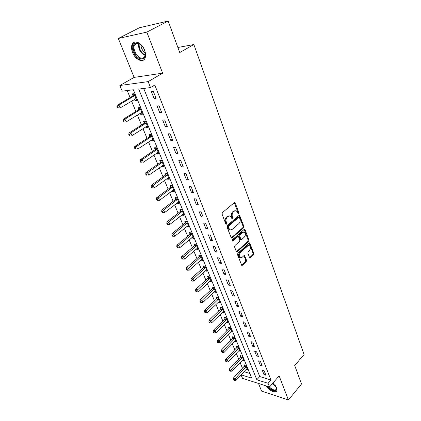 <?xml version="1.0" encoding="UTF-8"?>
<svg xmlns="http://www.w3.org/2000/svg" width="421" height="421" viewBox="0 0 421 421"><rect width="100%" height="100%" fill="white"/><g stroke="black" fill="none" stroke-linecap="round" stroke-linejoin="round"><path stroke-width="0.63" d="M238.66 213.81L238.875 212.789L235.302 203.059L234.913 202.58L234.313 202.68L222.383 212.616L222.067 214.11L225.809 223.94L226.519 224.183L226.74 223.146L226.261 221.883C225.714 219.983 226.051 218.404 227.272 217.131L228.266 216.294L230.261 215.968L232.213 219.025L232.645 218.952L232.86 217.92L232.392 216.662C231.855 214.778 232.187 213.21 233.392 211.963L234.365 211.137L236.297 210.816L237.518 212.305L237.976 213.558L238.66 213.81M237.997 213.6L238.086 212.731L234.313 202.68M225.83 223.993L225.951 223.072L225.467 221.809L226.261 221.883M231.966 218.752L231.603 216.599L232.392 216.662M266.23 385.925C268.945 390.583 276.055 393.851 277.039 390.82L276.823 388.078L272.934 383.063M144.598 50.162C142.019 43.074 134.441 39.327 132.278 43.968C131.189 46.231 131.289 49.068 132.583 52.472C135.183 59.456 142.661 63.197 144.871 58.519C145.934 56.319 145.84 53.535 144.598 50.162M249.5 257.473L249.827 257.878L250.432 257.757L253.516 254.873L253.81 253.458L249.753 242.906L249.153 243.022L237.854 253.316L237.549 254.768L241.765 265.393L242.396 265.267L246.206 261.704L246.506 260.267L244.548 255.521L243.927 255.647L242.028 257.399L240.344 257.726C238.928 256.336 238.907 254.679 240.275 252.753L247.701 245.969L249.306 245.654C250.716 247.027 250.748 248.674 249.406 250.59L248.19 251.716L247.89 253.147L249.5 257.473M143.719 88.447L259.72 376.537L270.956 380.016L268.088 383.315L269.551 386.988L242.501 378.337L241.054 374.879M168.163 21.05L146.829 32.117L118.312 38.469L139.372 27.765L168.163 21.05L179.735 52.557L193.855 44.521L304.073 354.529L294.711 365.507L301.515 384.015L288.401 399.95L279.134 375.869L269.551 386.988M118.312 38.469L134.125 77.396L162.632 73.175L146.829 32.117M162.632 73.175L148.16 81.621L150.529 87.584L138.709 89.078L256.852 379.768L268.088 383.315M270.956 380.016L154.812 85.042L150.529 87.584M243.564 227.835L243.87 226.387L239.612 215.347L239.012 215.447L227.282 225.503L226.966 226.982L231.397 238.107L232.034 237.997L243.564 227.835L242.78 227.756L243.08 226.314L239.017 215.441M245.09 229.713L248.895 240.07L248.595 241.501L237.27 251.779L236.639 251.9L236.297 251.484L234.602 247.032L234.913 245.569L239.586 241.38L239.891 239.928L238.428 236.528L237.812 236.639L232.908 240.986L232.466 241.065L232.434 239.733L244.138 229.387L244.738 229.277L245.09 229.713L244.301 229.634L248.106 239.981L248.895 240.07M258.478 383.447L261.594 391.12L288.401 399.95M151.35 91.625L154.107 98.556L156.086 98.34L153.328 91.389L151.35 91.625M157.065 105.987L159.77 112.775L161.748 112.612L159.043 105.797L157.065 105.987M162.664 120.053L165.311 126.705L167.29 126.589L164.643 119.917L162.664 120.053M168.153 133.836L170.747 140.356L172.721 140.282L170.126 133.746L168.153 133.836M173.531 147.345L176.073 153.733L178.046 153.707L175.504 147.297L173.531 147.345M178.799 160.585L181.293 166.848L183.261 166.863L180.772 160.58L178.799 160.585M183.966 173.563L186.414 179.704L188.376 179.762L185.935 173.605L183.966 173.563M189.034 186.292L191.434 192.313L193.397 192.413L190.997 186.371L189.034 186.292M194.002 198.775L196.354 204.685L198.317 204.816L195.965 198.891L194.002 198.775M198.88 211.021L201.185 216.815L203.143 216.989L200.838 211.174L198.88 211.021M203.664 223.035L205.927 228.724L207.879 228.929L205.616 223.225L203.664 223.035M208.358 234.829L210.579 240.407L212.526 240.644L210.305 235.05L208.358 234.829M212.963 246.396L215.142 251.874L217.089 252.147L214.91 246.653L212.963 246.396M217.483 257.757L219.625 263.136L221.562 263.435L219.425 258.041L217.483 257.757M221.925 268.908L224.025 274.192L225.961 274.518L223.861 269.224L221.925 268.908M226.282 279.86L228.35 285.049L230.276 285.406L228.214 280.207L226.282 279.86M230.566 290.616L232.592 295.71L234.518 296.1L232.492 290.99L230.566 290.616M234.771 301.183L236.765 306.188L238.681 306.599L236.691 301.583L234.771 301.183M238.902 311.561L240.859 316.481L242.775 316.918L240.823 311.987L238.902 311.561M242.964 321.76L244.89 326.596L246.795 327.059L244.875 322.212L242.964 321.76M246.953 331.785L248.848 336.537L250.748 337.021L248.858 332.258L246.953 331.785M250.874 341.636L252.737 346.304L254.631 346.815L252.779 342.136L250.874 341.636M254.731 351.325L256.557 355.913L258.452 356.445L256.626 351.845L254.731 351.325M258.52 360.844L260.32 365.36L262.204 365.912L260.41 361.386L258.52 360.844M262.251 370.206L264.02 374.648L265.898 375.222L264.135 370.769L262.251 370.206M127.184 90.536L130.121 97.598M131.578 101.119L135.878 111.47M137.341 114.996L141.519 125.063M142.987 128.6L147.05 138.393M148.524 141.935L152.476 151.46M153.949 155.012L157.801 164.279M159.275 167.837L163.016 176.852M164.495 180.414L168.142 189.192M169.616 192.755L173.163 201.296M174.647 204.859L178.099 213.179M179.578 216.747L182.94 224.84M184.419 228.408L187.692 236.292M189.176 239.859L192.36 247.537M193.844 251.105L196.944 258.583M198.428 262.151L201.448 269.429M202.927 272.997L205.874 280.091M207.353 283.654L210.221 290.564M211.7 294.126L214.494 300.857M215.973 304.415L218.694 310.972M220.167 314.529L222.82 320.918M224.298 324.47L226.882 330.695M228.356 334.242L230.871 340.31M232.345 343.852L234.797 349.762M236.265 353.303L238.66 359.066M240.128 362.602L242.454 368.212M243.985 371.669L249.811 373.474M134.504 99.377L135.009 100.603L136.862 100.403L134.099 93.683L132.247 93.904L132.999 95.725M140.214 113.223L140.677 114.344L142.53 114.191L139.825 107.608L137.972 107.781L138.709 109.565M145.813 126.795L146.234 127.816L148.087 127.705L145.434 121.253L143.582 121.38L144.303 123.132M151.302 140.098L151.681 141.024L153.533 140.961L150.934 134.631L149.081 134.715L149.787 136.43M156.68 153.144L157.028 153.981L158.88 153.954L156.328 147.75L154.475 147.792L155.17 149.476M161.959 165.942L162.269 166.684L164.116 166.7L161.617 160.617L159.764 160.617L160.448 162.269M167.137 178.493L167.411 179.151L169.258 179.209L166.805 173.236L164.953 173.199L165.621 174.82M172.221 190.808L172.457 191.387L174.305 191.476L171.894 185.614L170.047 185.545L170.7 187.135M177.204 202.896L177.409 203.39L179.251 203.517L176.888 197.765L175.041 197.66L175.689 199.217M182.098 214.752L182.272 215.178L184.109 215.336L181.788 209.69L179.946 209.547L180.577 211.079M186.898 226.398L187.045 226.745L188.882 226.94L186.603 221.399L184.761 221.22L185.382 222.725M191.613 237.828L193.565 238.333L191.329 232.892L189.492 232.681L190.097 234.155M196.244 249.058L198.165 249.521L195.965 244.175L194.134 243.933L194.728 245.385M200.791 260.083L202.68 260.51L200.522 255.258L198.691 254.989L199.28 256.415M205.259 270.913L207.116 271.303L204.995 266.146L203.169 265.846L203.748 267.246M209.647 281.554L211.479 281.907L209.395 276.844L207.569 276.518L208.137 277.892M214 291.979L215.762 292.332L213.715 287.354L211.895 287.001L212.452 288.348M218.278 302.21L219.972 302.573L217.962 297.679L216.147 297.3L216.694 298.631M222.483 312.271L224.114 312.645L222.135 307.83L220.32 307.43L220.862 308.735M226.614 322.16L228.182 322.539L226.235 317.813L224.43 317.387L224.956 318.665M230.671 331.89L232.181 332.274L230.271 327.622L228.466 327.175L228.987 328.433M234.66 341.452L236.118 341.847L234.234 337.268L232.439 336.8L232.95 338.037M238.581 350.861L239.986 351.256L238.139 346.757L236.344 346.267L236.844 347.483M242.433 360.118L243.791 360.518L241.975 356.092L240.18 355.577L240.68 356.776M246.222 369.228L247.537 369.627L245.748 365.27L243.959 364.739L244.448 365.917M193.855 44.521L177.878 47.499M241.117 374.811L251.732 378.158L133.357 89.757L122.211 91.168L119.843 85.51L148.16 81.621M134.125 77.396L119.843 85.51M259.72 376.537L256.852 379.768M135.009 100.603L136.562 99.672M140.677 114.344L142.203 113.396M146.234 127.816L147.734 126.853M151.681 141.024L153.16 140.046M157.028 153.981L158.48 152.986M162.269 166.684L163.695 165.679M167.411 179.151L168.816 178.13M172.457 191.387L173.841 190.35M177.409 203.39L178.772 202.343M182.272 215.178L183.609 214.115M187.045 226.745L188.361 225.677M191.729 238.107L193.029 237.028M196.333 249.264L197.612 248.174M200.854 260.225L202.112 259.125M205.29 270.992L206.479 269.929M209.658 281.57L210.679 280.633M154.107 98.556L155.77 97.54M159.77 112.775L161.401 111.739M165.311 126.705L166.916 125.647M170.747 140.356L172.326 139.283M176.073 153.733L177.625 152.644M181.293 166.848L182.819 165.742M186.414 179.704L187.913 178.583M191.434 192.313L192.907 191.181M196.354 204.685L197.807 203.532M201.185 216.815L202.612 215.657M205.927 228.724L207.332 227.55M210.579 240.407L211.958 239.223M215.142 251.874L216.505 250.679M219.625 263.136L220.967 261.925M224.025 274.192L225.346 272.971M228.35 285.049L229.65 283.822M232.592 295.71L233.876 294.474M236.765 306.188L238.028 304.941M240.859 316.481L242.107 315.229M244.89 326.596L246.111 325.333M248.848 336.537L250.053 335.269M252.737 346.304L253.926 345.031M256.557 355.913L257.731 354.635M260.32 365.36L261.478 364.07M264.02 374.648L265.156 373.359M235.302 210.674L233.576 211.079L234.365 211.137M231.603 216.599C231.066 214.715 231.397 213.152 232.597 211.9L233.576 211.079M229.256 215.815L227.472 216.226L228.266 216.294M225.467 221.809C224.919 219.915 225.256 218.336 226.477 217.068L227.472 216.226M232.034 237.997L231.245 237.907L242.78 227.756M239.454 217.568L238.775 217.32L228.498 226.156L228.277 227.193L229.955 229.94L231.976 229.592L238.954 223.53C240.128 222.283 240.459 220.73 239.938 218.878L239.454 217.568M238.939 217.225L237.981 217.257L238.775 217.32M230.14 230.019L229.161 229.861L227.987 228.429L227.487 227.114L227.703 226.077L237.981 217.257M237.27 251.779L236.486 251.674L247.806 241.407L248.106 239.981M238.086 236.491L237.023 236.555L232.229 240.796M244.375 237.091C245.748 235.155 245.701 233.481 244.238 232.076L242.628 232.371L239.981 234.718L239.675 236.17L241.133 239.56L241.743 239.449L244.375 237.091M243.391 231.966L241.838 232.287L242.628 232.371M240.68 239.507L239.996 239.044L238.886 236.081L239.191 234.629L241.838 232.287M244.301 229.634L244.154 229.371M248.49 245.543L246.911 245.869L247.701 245.969M240.375 257.741L239.56 257.615C238.144 256.226 238.118 254.568 239.486 252.647L246.911 245.869M241.549 265.198L245.422 261.588L245.722 260.157L243.975 255.605M249.606 257.678L252.732 254.768L253.026 253.353L249.179 242.996M135.588 98.73L136.167 98.703M134.215 93.962L132.636 96.109L117.143 105.266L118.98 105.076L120.185 107.913L136.115 98.588M134.852 95.514L118.98 105.076L117.659 106.655L116.927 106.724L117.412 107.86L118.143 107.787L117.659 106.655M118.143 107.787L120.185 107.913L117.412 107.86M116.927 106.724L117.143 105.266M141.445 112.47L141.814 112.449M139.904 107.797L138.351 109.955L123.127 119.28L124.963 119.143L126.147 121.922L141.798 112.412M140.561 109.397L124.963 119.143L123.658 120.701L122.921 120.753L123.395 121.864L124.132 121.811L123.658 120.701M124.132 121.811L123.395 121.864M122.921 120.753L123.127 119.28M145.482 121.364L143.956 123.521L128.989 133.015L130.826 132.92L131.983 135.646L147.371 125.963M146.155 123.011L130.826 132.92L129.531 134.462L128.794 134.499L129.263 135.583L129.994 135.551L129.531 134.462M129.994 135.551L129.263 135.583M128.794 134.499L128.989 133.015M150.944 134.662L149.444 136.825L134.731 146.476L136.572 146.429L137.709 149.097L152.834 139.251M151.639 136.351L136.572 146.429L135.288 147.95L134.552 147.966L135.009 149.034L135.746 149.018L135.288 147.95M135.746 149.018L135.009 149.034M134.552 147.966L134.731 146.476M156.28 147.75L154.833 149.865L140.367 159.67L142.203 159.664L143.319 162.28L158.191 152.276M157.022 149.439L142.203 159.664L140.93 161.169L140.198 161.169L140.646 162.217L141.377 162.217L140.93 161.169M141.377 162.217L140.646 162.217M140.198 161.169L140.367 159.67M139.356 58.356C132.731 55.298 130.768 41.621 137.283 42.853L139.056 43.431C141.982 45.136 143.971 47.931 145.035 51.804C145.761 57.719 143.866 59.903 139.356 58.356M140.625 44.479L137.862 43.226C136.415 43.063 135.336 43.605 134.625 44.858C132.641 48.147 135.704 55.646 139.772 57.577C141.982 58.635 143.629 58.277 144.708 56.498L145.298 53.388M145.234 52.872C142.493 50.92 141.088 48.236 141.019 44.821M134.531 42.053L133.004 43.652C130.542 47.741 134.346 57.03 139.383 59.435C141.077 60.303 142.572 60.419 143.866 59.782M276.492 387.341L276.655 387.836C278.107 392.256 271.545 391.172 268.051 386.51M269.219 386.883C272.645 390.035 275.092 390.767 276.56 389.088L276.65 387.815M267.256 386.257C271.019 390.562 274.266 392.114 276.997 390.914M161.496 160.617L160.112 162.664L145.887 172.61L147.729 172.642L148.818 175.21L163.443 165.058M162.295 162.269L147.729 172.642L146.466 174.131L145.729 174.115L146.166 175.141L146.903 175.157L146.466 174.131M146.903 175.157L146.166 175.141M145.729 174.115L145.887 172.61M166.616 173.231L165.295 175.215L151.302 185.298L153.139 185.372L154.212 187.887L168.595 177.594M167.469 174.857L153.139 185.372L151.892 186.84L151.155 186.808L151.586 187.813L152.323 187.845L151.892 186.84M154.212 187.887L152.323 187.845M151.155 186.808L151.302 185.298M171.642 185.608L170.379 187.529L156.612 197.738L158.454 197.854L159.501 200.322L173.652 189.892M172.547 187.208L158.454 197.854L157.212 199.307L156.48 199.259L156.901 200.243L157.633 200.291L157.212 199.307M159.501 200.322L157.633 200.291M156.48 199.259L156.612 197.738M176.578 197.749L175.368 199.612L161.827 209.947L163.658 210.095L164.69 212.516L178.615 201.964M177.53 199.333L163.658 210.095L162.432 211.531L161.701 211.474L162.111 212.442L162.848 212.5L162.432 211.531M164.69 212.516L162.848 212.5M161.701 211.474L161.827 209.947M181.425 209.663L180.267 211.479L166.937 221.925L168.774 222.109L169.784 224.488L183.482 213.81M182.419 211.226L168.774 222.109L167.553 223.53L166.821 223.456L167.226 224.404L167.958 224.482L167.553 223.53M169.784 224.488L167.958 224.482M166.821 223.456L166.937 221.925M186.187 221.357L185.077 223.119L171.957 233.681L173.789 233.902L174.778 236.234L188.266 225.44M187.224 222.904L173.789 233.902L172.578 235.307L171.847 235.218L172.247 236.149L172.978 236.239L172.578 235.307M174.778 236.234L172.978 236.239M171.847 235.218L171.957 233.681M190.866 232.839L189.797 234.555L176.883 245.222L178.709 245.469L179.683 247.758L192.96 236.86M191.934 234.371L178.709 245.469L177.515 246.859L176.783 246.759L177.173 247.674L177.904 247.774L177.515 246.859M179.683 247.758L177.904 247.774M176.783 246.759L176.883 245.222M195.46 244.112L194.434 245.785L181.714 256.547L183.545 256.831L184.498 259.078L197.57 248.074M196.565 245.627L182.356 258.205L181.625 258.089L182.009 258.989L182.74 259.104L182.356 258.205M184.498 259.078L182.74 259.104M181.625 258.089L181.714 256.547M199.98 255.179L198.986 256.815L186.461 267.672L188.287 267.982L189.229 270.187L202.096 259.089M201.106 256.689L187.113 269.34L186.382 269.214L186.756 270.098L187.487 270.224L187.113 269.34M189.229 270.187L187.487 270.224M186.382 269.214L186.461 267.672M204.417 266.051L203.459 267.645L191.123 278.591L192.95 278.934L193.87 281.102L206.543 269.908M205.574 267.551L191.781 280.281L191.05 280.144L191.423 281.007L192.15 281.144L191.781 280.281M193.87 281.102L192.15 281.144M191.05 280.144L191.123 278.591M208.779 276.734L207.853 278.292L195.702 289.322L197.523 289.69L198.428 291.816L210.916 280.539M209.963 278.218L196.365 291.022L195.639 290.874L196.002 291.721L196.728 291.874L196.365 291.022M198.428 291.816L196.728 291.874M195.639 290.874L195.702 289.322M213.063 287.227L212.173 288.753L200.201 299.857L202.017 300.257L202.906 302.346L215.21 290.985M214.273 288.706L200.87 301.573L200.143 301.415L200.501 302.252L201.227 302.41L200.87 301.573M202.906 302.346L201.227 302.41M200.143 301.415L200.201 299.857M217.278 297.536L216.415 299.031L204.622 310.214L206.437 310.635L207.311 312.687L219.43 301.252M218.51 299.01L205.295 311.94L204.569 311.772L204.922 312.592L205.648 312.761L205.295 311.94M207.311 312.687L205.648 312.761M204.569 311.772L204.622 310.214M221.425 307.672L220.588 309.135L208.963 320.392L210.774 320.834L211.631 322.854L223.577 311.34M222.672 309.14L209.642 322.128L208.921 321.949L209.263 322.754L209.99 322.933L209.642 322.128M211.631 322.854L209.99 322.933M208.921 321.949L208.963 320.392M225.498 317.639L224.688 319.071L213.236 330.39L215.042 330.859L215.884 332.843L227.656 321.265M226.766 319.097L213.921 332.137L213.194 331.948L213.536 332.743L214.257 332.932L213.921 332.137M215.884 332.843L214.257 332.932M213.194 331.948L213.236 330.39M229.508 327.433L228.719 328.838L217.431 340.221L219.23 340.71L220.062 342.662L231.666 331.017M230.792 328.885L218.12 341.978L217.399 341.778L217.731 342.557L218.452 342.757L218.12 341.978M220.062 342.662L218.452 342.757M217.399 341.778L217.431 340.221M233.45 337.063L232.687 338.442L221.557 349.883L223.351 350.398L224.167 352.314L235.607 340.61M234.75 338.516L222.246 351.651L221.53 351.446L221.856 352.209L222.577 352.419L222.246 351.651M224.167 352.314L222.577 352.419M221.53 351.446L221.557 349.883M237.328 346.536L236.586 347.888L225.609 359.387L227.403 359.923L228.203 361.807L239.486 350.04M238.639 347.983L226.309 361.165L225.593 360.95L225.914 361.702L226.63 361.918L226.309 361.165M228.203 361.807L226.63 361.918M225.593 360.95L225.609 359.387M241.144 355.85L240.423 357.182L229.598 368.728L231.387 369.285L232.176 371.143L243.301 359.318M242.47 357.292L230.303 370.517L229.587 370.291L229.903 371.033L230.619 371.259L230.303 370.517M232.176 371.143L230.619 371.259M229.587 370.291L229.598 368.728M244.896 365.018L244.196 366.323L233.523 377.921L235.307 378.495L236.081 380.321L247.053 368.449M246.232 366.454L234.229 379.716L233.513 379.484L233.823 380.21L234.539 380.442L234.229 379.716M236.081 380.321L234.539 380.442M233.513 379.484L233.523 377.921M238.086 212.731L238.875 212.789M225.951 223.072L226.74 223.146M232.071 217.857L232.86 217.92M232.597 211.9L233.392 211.963M226.477 217.068L227.272 217.131M234.513 203.011L235.302 203.059M239.191 215.741L239.986 215.805M243.08 226.314L243.87 226.387M227.703 226.077L228.498 226.156M227.487 227.114L228.277 227.193M227.987 228.429L228.777 228.514M247.806 241.407L248.595 241.501M237.023 236.555L237.812 236.639M232.292 240.912L232.908 240.986M239.191 234.629L239.981 234.718M238.886 236.081L239.675 236.17M239.996 239.044L240.78 239.133M239.486 252.647L240.275 252.753M244.091 255.821L244.88 255.931M245.722 260.157L246.506 260.267M245.422 261.588L246.206 261.704M241.612 265.146L242.396 265.267M249.3 243.233L250.09 243.322M253.026 253.353L253.81 253.458M252.732 254.768L253.516 254.873M249.648 257.647L250.432 257.757M132.915 95.846L134.773 95.63M132.636 96.109L134.494 95.899M138.625 109.686L140.477 109.518M138.351 109.955L140.204 109.786M144.224 123.253L146.076 123.127M143.956 123.521L145.808 123.4M149.713 136.551L151.565 136.472M149.444 136.825L151.297 136.746M155.091 149.597L156.944 149.555M154.833 149.865L156.68 149.829M144.15 55.188C139.904 52.193 138.088 48.278 138.698 43.426M139.225 43.637C138.798 48.278 140.577 51.978 144.561 54.735L145.198 55.025M275.929 386.373L272.25 383.857M272.576 383.478L275.355 385.562M160.369 162.39L162.222 162.39M160.112 162.664L161.964 162.664M165.548 174.936L167.395 174.978M165.295 175.215L167.142 175.257M170.626 187.25L172.473 187.329M170.379 187.529L172.226 187.608M175.615 199.338L177.457 199.449M175.368 199.612L177.215 199.728M180.509 211.2L182.351 211.347M180.267 211.479L182.109 211.626M185.314 222.841L187.15 223.025M185.077 223.119L186.913 223.304M190.029 234.276L191.865 234.492M189.797 234.555L191.634 234.771M194.66 245.506L196.496 245.748M194.434 245.785L196.265 246.032M199.212 256.531L201.043 256.805M198.986 256.815L200.817 257.089M203.68 267.367L205.506 267.667M203.459 267.645L205.285 267.951M208.074 278.007L209.895 278.339M207.853 278.292L209.674 278.623M212.389 288.469L214.205 288.827M212.173 288.753L213.989 289.111M216.631 298.747L218.446 299.131M216.415 299.031L218.231 299.415M220.799 308.851L222.609 309.256M220.588 309.135L222.399 309.546M224.898 318.786L226.703 319.213M224.688 319.071L226.498 319.502M228.924 328.554L230.729 329.006M228.719 328.838L230.524 329.29M232.887 338.158L234.686 338.631M232.687 338.442L234.486 338.921M236.786 347.604L238.581 348.099M236.586 347.888L238.381 348.388M240.617 356.892L242.407 357.413M240.423 357.182L242.212 357.697M244.39 366.033L246.174 366.57M244.196 366.323L245.98 366.859M234.523 202.559L234.913 202.58M239.244 215.315L239.612 215.347M229.161 229.861L229.955 229.94M240.344 239.47L241.133 239.56M244.396 229.24L244.738 229.277M239.56 257.615L240.344 257.726M244.233 255.479L244.548 255.521M249.432 242.864L249.753 242.906M137.862 43.226L137.283 42.853M137.746 43.216L134.625 44.858"/></g></svg>
